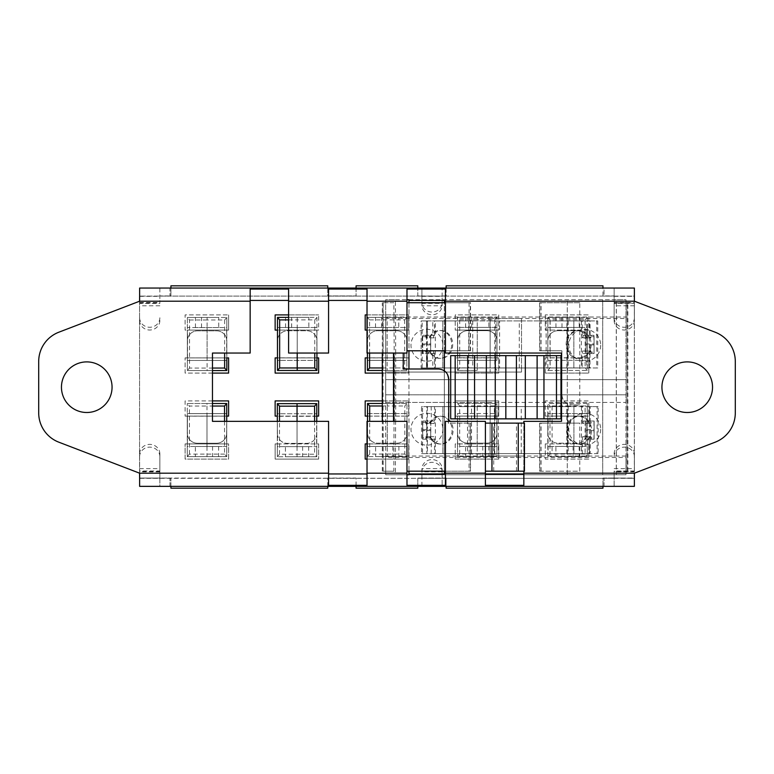 <?xml version="1.0" encoding="UTF-8"?>
<svg xmlns="http://www.w3.org/2000/svg" width="774" height="774" viewBox="0 0 774 774"><rect width="100%" height="100%" fill="white"/><g stroke="black" fill="none" stroke-linecap="round" stroke-linejoin="round"><path stroke-width="0.58" stroke-dasharray="3.87 2.9" d="M490.145 320.92L490.145 367.969L499.588 367.969L499.588 320.92L490.145 320.92L495.583 320.92L495.583 367.969L490.145 367.969L490.145 320.92M427.5 335.326L427.5 320.92L468.744 320.92L468.744 367.969L421.143 367.969L421.143 320.92L426.551 320.92L426.551 367.96L427.5 367.96L427.5 353.544L429.425 351.648L432.782 354.879A13.913 12.007 -90 0 0 440.725 358.362A13.913 12.007 -90 0 0 452.732 344.449A13.913 12.007 -90 0 0 440.725 330.537A13.913 12.007 -90 0 0 432.782 334.01L429.435 337.222L427.5 335.326L426.493 335.326L426.145 337.861L434.108 337.861L434.456 335.326L431.379 335.326M429.435 337.222A13.913 12.007 90 0 1 439.7 330.537A13.913 12.007 90 0 1 451.716 344.449A13.913 12.007 90 0 1 439.7 358.362A13.913 12.007 90 0 1 429.425 351.648M468.744 367.969L472.75 367.969L472.75 320.92L468.744 320.92M421.143 367.969L472.75 367.969M546.134 367.969L550.14 367.969L550.14 320.92L546.134 320.92L546.134 367.969L596.725 367.969L596.725 320.92L589.981 320.92L590.281 339.138A13.913 12.007 -90 0 1 590.281 349.751L589.981 346.916A13.913 12.007 90 0 0 589.981 341.973M550.14 320.92L597.741 320.92L597.741 367.969L596.725 367.969M597.741 367.969L550.14 367.969M519.296 367.969L521.512 367.969L521.512 320.92L519.296 320.92L519.296 367.969L521.512 367.969L521.512 372.062L521.512 318.443L521.512 320.92L519.296 320.92M597.741 320.92L596.725 320.92M586.798 334.784A13.913 12.007 90 0 0 578.159 330.537A13.913 12.007 90 0 0 566.142 344.449A13.913 12.007 90 0 0 578.159 358.362A13.913 12.007 90 0 0 586.798 354.105L589.556 351.444A13.913 12.007 -90 0 1 579.175 358.362A13.913 12.007 -90 0 1 567.168 344.449A13.913 12.007 -90 0 1 579.175 330.537A13.913 12.007 -90 0 1 589.546 337.425L586.798 334.784L586.798 320.92L589.981 320.92M586.798 320.92L546.134 320.92M499.588 320.92L495.583 320.92M432.782 354.879L432.782 367.96L426.861 367.96L426.551 320.92M426.861 320.92L422.159 320.92L422.159 367.969M421.143 320.92L422.159 320.92M427.5 320.92L432.782 320.92L432.782 334.01M472.75 320.92L432.782 320.92M589.981 346.916L589.981 367.96L586.798 367.96L586.798 354.105M590.281 339.138L590.281 337.164L589.546 337.425M589.556 351.444L590.281 351.706L590.281 349.751M495.583 367.969L499.588 367.969M426.551 367.96L426.493 353.544L427.5 353.544M426.145 351.009L434.108 351.009L426.145 351.009L426.493 353.544M422.614 336.68L422.614 343.946L430.654 343.946L430.654 336.68L422.614 336.68L422.614 335.326L422.768 353.544L425.439 353.544L425.787 351.009M422.768 335.326L425.439 335.326L426.145 337.861M426.493 335.326L426.493 320.91L573.844 320.91L434.456 320.91L434.456 335.326M589.981 367.96L426.861 367.96M427.5 367.96L426.493 367.96M590.523 337.861L582.561 337.861L590.523 337.861L590.281 337.164M594.055 352.189L594.055 336.68L586.015 336.68L586.015 335.326L586.015 353.544L586.015 352.189L594.055 352.189L594.055 353.544L593.9 335.326L591.23 335.326L590.881 337.861M593.9 353.544L583.267 353.544L582.909 351.009L590.881 351.009L591.23 353.544M590.881 351.009L582.561 351.009L582.203 353.544L587.35 353.544M590.281 351.706L590.523 351.009M589.324 320.91L573.844 320.91L589.324 320.91L589.324 367.96M467.525 406.602L467.525 453.651L421.511 453.651L421.511 406.602L471.53 406.602L431.157 406.602L431.457 421.82L429.57 423.368L426.522 422.178L426.522 438.045L429.56 436.855L431.447 438.423L431.157 453.632L426.832 453.632L426.832 406.602L422.527 406.602L422.527 453.651L471.53 453.651L471.53 406.602M429.57 423.368A13.913 12.007 90 0 1 440.067 416.219A13.913 12.007 90 0 1 452.084 430.131A13.913 12.007 90 0 1 440.067 444.044A13.913 12.007 90 0 1 429.56 436.855M498.369 406.602L490.145 406.602L490.145 453.651L490.145 406.602L494.363 406.602L494.363 453.651L490.145 453.651L498.369 453.651L498.369 406.602L494.363 406.602M431.447 438.423A13.913 12.007 -90 0 0 441.093 444.044A13.913 12.007 -90 0 0 453.1 430.131A13.913 12.007 -90 0 0 441.093 416.219A13.913 12.007 -90 0 0 431.457 421.82M467.525 453.651L471.53 453.651M421.511 453.651L422.527 453.651M548.089 453.651L552.094 453.651L552.094 406.602L548.089 406.602L548.089 453.651L597.093 453.651L597.093 406.602L590.194 406.602L590.194 426.813L590.494 423.436L588.482 422.343L589.362 421.008L589.362 406.602L590.194 406.602M552.094 406.602L598.109 406.602L598.109 453.651L597.093 453.651M598.109 453.651L552.094 453.651M521.25 453.651L521.25 406.602M598.109 406.602L597.093 406.602M589.362 406.602L548.089 406.602M426.832 406.602L431.157 406.602M421.511 406.602L422.527 406.602M588.482 422.343A13.913 12.007 90 0 0 578.526 416.219A13.913 12.007 90 0 0 566.52 430.131A13.913 12.007 90 0 0 578.526 444.044A13.913 12.007 90 0 0 588.501 437.891L590.117 436.749A13.913 12.007 -90 0 1 579.552 444.044A13.913 12.007 -90 0 1 567.536 430.131A13.913 12.007 -90 0 1 579.552 416.219A13.913 12.007 -90 0 1 590.098 423.475M590.494 424.404A13.913 12.007 -90 0 1 590.494 435.849L590.194 453.632L589.362 453.632L589.362 439.216L588.501 437.891M590.194 433.45A13.913 12.007 90 0 0 590.194 426.813M590.117 436.749L590.494 435.849M494.363 453.651L498.369 453.651M431.157 439.216L434.533 439.216L434.175 436.691L426.213 436.691L426.522 438.045M434.533 439.216L434.533 453.632L431.157 453.632M434.533 406.582L573.911 406.582L434.533 406.582L434.533 421.008L431.157 421.008M590.194 453.632L426.832 453.632M589.362 421.008L582.28 421.008L582.629 423.533L590.494 423.436M590.591 423.533L582.977 423.533L583.335 421.008L591.297 421.008L590.949 423.533M591.297 421.008L594.122 421.008L594.122 422.362L586.082 422.362L586.082 429.628L594.122 429.628L594.122 422.362M586.082 422.362L586.082 439.216L586.082 437.861L594.122 437.861L594.122 439.216L583.335 439.216L582.977 436.691L590.949 436.691L591.297 439.216M590.949 436.691L582.629 436.691L582.28 439.216L589.362 439.216M589.391 406.582L573.911 406.582L589.391 406.582L589.391 453.632M589.362 453.632L582.28 453.632L582.28 439.216M434.533 453.632L582.28 453.632M426.493 320.91L434.456 320.91M566.897 367.96A18.179 2.525 180 0 1 566.897 367.911L566.897 320.91M434.108 337.861L425.787 337.861M425.439 335.326L433.401 335.326L433.759 337.861M425.439 353.544L433.401 353.544L433.759 351.009M431.36 353.544L434.456 353.544L434.108 351.009M434.456 353.544L434.456 367.96L432.782 367.96M591.23 335.326L583.267 335.326L582.909 337.861M587.331 335.326L582.203 335.326L582.561 337.861M582.203 335.326L582.203 320.91M430.654 343.946L430.654 344.923L422.614 344.923L422.614 352.189L430.654 352.189L430.654 353.544L422.614 353.544L422.614 335.326L430.654 335.326L430.654 336.68M430.654 352.189L430.654 344.923M433.401 353.544L430.654 353.544L430.654 335.326L433.401 335.326M422.768 353.544L422.614 352.189M586.015 336.68L586.015 343.946L594.055 343.946M594.055 344.923L586.015 344.923L586.015 343.946M586.015 344.923L586.015 352.189M583.267 335.326L594.055 335.326L594.055 353.544L583.267 353.544M593.9 335.326L594.055 336.68M434.456 367.96L582.203 367.96L582.203 353.544M422.614 344.923L422.614 343.946M586.798 367.96L582.203 367.96M568.242 320.91L568.242 367.911A18.179 2.525 0 0 1 568.242 367.96M567.565 317.321L547.837 317.321L562.001 317.321L547.837 317.321L547.837 370.436L587.302 370.436L587.302 317.321L567.565 317.321L567.565 320.91M567.565 370.436L567.565 367.96M547.837 370.417L550.014 367.911L550.014 319.846L585.125 319.846L585.125 367.911L587.302 370.417M566.858 453.632L566.858 406.582M426.522 422.178L426.213 423.533L434.175 423.533L434.533 421.008M434.175 423.533L426.213 423.533M425.864 423.533L425.507 421.008L433.479 421.008L433.827 423.533M426.213 436.691L425.507 439.216L433.479 439.216L434.175 436.691M425.864 436.691L433.827 436.691M582.28 421.008L582.28 406.582M422.681 422.362L422.681 429.628L430.721 429.628L430.721 422.362L422.681 422.362L422.681 421.008L430.721 421.008L430.721 422.362M430.721 429.628L430.721 430.596L422.681 430.596L422.681 437.861L430.721 437.861L430.721 430.596M430.721 437.861L430.721 421.008L433.479 421.008M433.479 439.216L422.681 439.216L422.681 437.861M594.122 437.861L594.122 430.596L586.082 430.596L586.082 429.628M594.122 430.596L594.122 429.628M586.082 430.596L586.082 437.861M583.335 421.008L594.122 421.008L594.122 439.216L583.335 439.216M425.507 439.216L422.681 439.216L422.681 421.008L425.507 421.008M422.681 430.596L422.681 429.628M568.213 406.582L568.213 453.632M567.536 456.563L587.263 456.563L573.099 456.563L587.263 456.563L587.263 446.443L587.263 456.563L547.808 456.563L547.808 433.053A10.12 10.12 0 0 0 557.919 443.173L577.143 443.173A10.12 10.12 0 0 0 587.263 433.053L587.263 416.093L588.791 416.093L588.791 400.913L545.283 400.913L545.283 416.093L547.808 416.093L547.808 403.447L547.808 456.563L567.536 456.563L567.536 453.632M567.536 406.582L567.536 405.973L585.086 405.973L585.086 454.028L587.263 456.534L587.263 403.467L587.263 416.093L587.263 413.558L547.808 413.558L587.263 413.558L587.263 446.443L573.099 446.443L587.263 446.443L587.263 456.534M587.302 357.907L587.302 340.821A10.12 10.12 0 0 0 577.181 330.701L557.957 330.701A10.12 10.12 0 0 0 547.837 340.821L547.837 360.316L587.302 360.316L587.302 357.907L545.283 357.907L545.283 373.087L588.791 373.087L588.791 357.907L587.302 357.907M567.565 327.441L587.302 327.441L587.302 360.316L547.837 360.316L547.837 327.441L562.001 327.441L547.837 327.441L547.837 317.321L587.302 317.321L587.302 327.441L547.837 327.441L567.565 327.441L567.565 360.316M587.302 357.791L587.302 370.436L547.837 370.436L547.837 357.791L587.302 357.791L587.302 340.821A10.12 10.12 0 0 0 577.181 330.701L557.957 330.701A10.12 10.12 0 0 0 547.837 340.821L547.837 357.791M579.204 327.441L555.935 327.441L579.204 327.441L579.204 317.321L555.935 317.321L579.204 317.321M550.014 319.846L547.837 317.34M585.125 319.846L587.302 317.34M170.928 288.044L170.928 295.939L169.98 295.939L169.98 288.044L159.86 288.044L159.86 295.939L169.98 296.094L421.907 296.094L421.907 288.044L421.917 303.04L442.128 303.04L442.128 305.788A10.12 9.511 0 0 1 432.027 314.805A10.12 9.511 0 0 1 421.917 305.788L421.917 303.04A10.12 9.511 180 0 0 432.027 312.048A10.12 9.511 180 0 0 442.128 303.04L442.138 295.939L446.134 295.939L446.134 285.819L602.956 285.819L602.956 295.939L614.14 295.939L614.14 303.408L634.322 303.408L634.322 296.094L604.02 296.094L614.14 295.939L614.14 288.044L634.38 288.044L634.38 301.202L715.176 332.21A31.366 31.366 0 0 1 735.3 361.497L735.3 412.9A31.366 31.366 0 0 1 715.176 442.186L634.38 473.195L634.38 486.353L614.14 486.353L614.14 478.051L602.956 478.061L602.956 488.181L446.134 488.181L446.134 478.061L442.138 478.061L442.138 470.989L421.907 470.989L421.907 478.061L417.796 478.061L417.796 488.181L356.079 488.181L356.079 478.061L327.75 478.061L327.75 488.181L170.928 488.181L170.928 478.061L159.86 478.061L159.86 470.989L139.62 470.989L139.562 478.061L139.562 295.939L139.62 303.408L159.86 303.408L159.86 295.939L170.928 295.939L170.928 285.819L327.75 285.819L327.75 295.939L356.079 295.939L356.079 285.819L417.796 285.819L417.796 295.939L421.907 295.939L421.907 303.408L442.138 303.408L442.138 288.044L442.138 296.094L417.796 295.939L417.796 288.044M634.322 470.989L614.14 470.989L614.14 478.061L634.322 478.061L634.322 303.408M455.238 330.092L498.746 330.092L498.746 314.912L455.238 314.912L455.238 330.092L455.238 314.912L498.746 314.912L498.746 330.092L496.831 330.092L496.985 357.907L496.985 327.402L457.531 327.402L457.531 357.907L457.531 340.792A10.12 10.12 0 0 1 467.641 330.672L486.865 330.672A10.12 10.12 0 0 1 496.985 340.792L496.985 357.907L498.746 357.907L455.238 357.907L455.238 373.087L498.746 373.087L498.746 357.907L498.746 373.087L455.238 373.087L455.238 357.907L457.686 357.907L457.686 330.092L455.238 330.092M455.238 459.088L498.746 459.088L498.746 443.908L455.238 443.908L455.238 459.088L455.238 443.908L457.647 443.908L457.492 416.093L457.492 446.404L496.947 446.404L496.947 416.093L496.947 433.024A10.12 10.12 0 0 1 486.836 443.144L467.612 443.144A10.12 10.12 0 0 1 457.492 433.024L457.492 416.093L455.238 416.093L498.746 416.093L498.746 400.913L455.238 400.913L455.238 416.093L455.238 400.913L498.746 400.913L498.746 416.093L496.792 416.093L496.792 443.908L498.746 443.908L498.746 459.088L455.238 459.088M367.021 443.908L367.524 443.908L367.524 421.346L367.524 456.583L367.524 446.463L406.989 446.463L406.989 416.093L406.834 443.908L408.691 443.908L365.193 443.908L365.193 459.088L408.691 459.088L408.691 443.908L408.691 459.088L367.021 459.088M277.324 416.093L275.138 416.093L275.138 400.913L318.646 400.913L318.646 416.093L316.624 416.093L316.624 443.908L318.646 443.908L318.646 459.088L318.646 443.908L275.138 443.908L275.138 459.088L318.646 459.088L275.138 459.088L275.138 443.908L277.479 443.908L277.324 416.093L316.779 416.093L316.779 433.247A10.12 10.12 0 0 1 306.659 443.367L287.435 443.367A10.12 10.12 0 0 1 277.324 433.247L277.324 413.751L316.779 413.751L277.324 413.751L277.324 433.247A10.12 10.12 0 0 0 287.435 443.367L306.659 443.367A10.12 10.12 0 0 0 316.779 433.247L316.779 416.286L277.324 416.286M367.021 314.912L408.691 314.912L365.193 314.912L365.193 330.092L408.691 330.092L408.691 314.912L408.691 330.092L406.718 330.092L406.872 357.907L406.872 327.479L367.408 327.479L367.408 353.05L367.408 317.388L406.872 317.369L406.872 327.479L367.408 327.479L381.572 327.479L367.408 327.479L367.408 317.369L381.572 317.369L367.408 317.369L367.408 327.479L367.408 317.369L387.135 317.369L387.135 367.95L382.298 367.95M288.605 314.912L318.646 314.912L275.138 314.912L275.138 330.092L318.646 330.092L318.646 314.912L318.646 330.092L316.779 330.092L316.934 357.907L277.479 357.907L277.479 340.879A10.12 10.12 0 0 1 287.589 330.759L306.814 330.759A10.12 10.12 0 0 1 316.934 340.879L316.934 360.374L316.934 357.907L318.646 357.907L318.646 373.087L275.138 373.087L275.138 357.907L277.634 357.907L277.479 327.489L291.643 327.489L277.479 327.489L277.479 317.369L316.934 317.369L316.934 353.05L316.934 317.369L288.605 317.369M212.473 400.913L185.092 400.913L185.092 416.093L185.092 400.913L228.601 400.913L228.601 416.093L226.724 416.093L226.724 433.13A10.12 10.12 0 0 1 216.604 443.241L197.38 443.241A10.12 10.12 0 0 1 187.26 433.13L187.26 416.093L226.724 416.093L226.569 443.908L228.601 443.908L228.601 459.088L185.092 459.088L185.092 443.908L185.092 459.088L228.601 459.088L228.601 443.908L185.092 443.908L187.414 443.908L187.414 416.093L187.26 446.511L226.724 446.511L226.724 421.346L226.724 456.602L187.26 456.631L187.26 446.511L226.724 446.511L212.56 446.511L226.724 446.511L226.724 456.631L212.56 456.631L226.724 456.631L226.724 446.511L226.724 456.631L206.987 456.631L206.987 406.04L212.473 406.04M187.356 317.475L187.356 370.543L189.533 368.047L189.533 319.981L187.356 317.456L226.811 317.456L187.356 317.456L201.521 317.456L187.356 317.456L187.356 327.576L187.356 317.456L187.356 327.576L226.811 327.576L226.811 353.05L226.811 317.456L226.811 327.576L187.356 327.576L187.356 330.092L185.092 330.092L185.092 314.912L228.601 314.912L185.092 314.912L185.092 330.092L228.601 330.092L228.601 314.912L228.601 330.092L187.356 330.092L187.356 357.907L187.356 340.957A10.12 10.12 0 0 1 197.476 330.837L216.691 330.837A10.12 10.12 0 0 1 226.811 340.957L226.811 357.907L185.092 357.907L185.092 373.087L228.601 373.087L228.601 357.907L226.811 357.907L226.811 360.452L187.356 360.452L226.811 360.452L226.811 340.957A10.12 10.12 0 0 0 216.691 330.837L197.476 330.837A10.12 10.12 0 0 0 187.356 340.957L187.356 357.927L226.811 357.907L187.356 357.907L187.356 360.452L187.356 357.927L226.811 357.927M545.283 443.908L545.283 459.088L588.791 459.088L588.791 443.908L545.283 443.908L588.791 443.908L588.791 459.088L545.283 459.088L545.283 443.908M545.283 314.912L545.283 330.092L588.791 330.092L588.791 314.912L545.283 314.912L588.791 314.912L588.791 330.092L545.283 330.092L545.283 314.912M367.524 416.112L367.524 433.072L367.524 416.093L406.989 416.093L406.989 433.072A10.12 10.12 0 0 1 396.868 443.192L377.644 443.192A10.12 10.12 0 0 1 367.524 433.072A10.12 10.12 0 0 0 377.644 443.192L396.868 443.192A10.12 10.12 0 0 0 406.989 433.072L406.989 416.112L367.524 416.112L367.524 413.577L367.524 416.093L367.524 413.577L406.989 413.577L367.524 413.577M382.298 400.913L408.691 400.913L408.691 416.093L406.989 416.093L408.691 416.093L408.691 400.913L365.193 400.913L365.193 416.093L406.834 416.093M406.872 357.84L406.872 340.87L406.872 357.907L408.691 357.907L367.408 357.907L367.408 340.87A10.12 10.12 0 0 1 377.528 330.75L396.752 330.75A10.12 10.12 0 0 1 406.872 340.87A10.12 10.12 0 0 0 396.752 330.75L377.528 330.75A10.12 10.12 0 0 0 367.408 340.87L367.408 357.84L406.872 357.84L406.872 370.485L406.872 317.369L387.135 317.369M406.718 330.092L367.563 330.092L367.563 357.907L365.193 357.907L365.193 373.087L408.691 373.087L408.691 357.907L408.691 373.087L382.298 373.087M185.092 416.093L187.26 416.093L185.092 416.093M547.808 416.093L547.808 433.053A10.12 10.12 0 0 0 557.919 443.173L577.143 443.173A10.12 10.12 0 0 0 587.263 433.053L587.263 416.093L547.808 416.093L587.263 416.093M585.086 454.028L549.985 454.028L549.985 405.973L547.808 403.467L587.263 403.447L585.086 405.973M567.536 446.443L547.808 446.443L587.263 446.443L567.536 446.443L567.536 413.558M555.896 446.443L579.165 446.443L555.896 446.443L555.896 456.563L579.165 456.563L555.896 456.563M587.263 403.447L567.536 403.447L567.536 405.973L549.985 405.973M549.985 454.028L547.808 456.534M567.536 403.447L547.808 403.447M616.346 302.721L616.346 471.182L627.898 471.182L627.037 471.182L627.037 302.721L616.346 302.721L627.037 302.721M627.898 471.182L627.898 302.721M485.395 471.182L485.395 423.126L485.395 471.182L523.843 471.182L523.843 423.126L524.443 423.126M485.395 423.126L523.843 423.126M448.301 421.346L445.427 421.346L445.427 471.182L470.534 471.182L470.534 423.126L448.301 423.126L448.301 421.346L485.395 421.346L485.395 485.337M448.736 379.115L448.291 423.126L470.534 423.126M448.291 379.115C447.672 372.981 444.266 369.604 438.065 368.995L408.953 368.995L408.953 471.182L470.534 471.182M579.765 302.721L539.671 302.721L579.765 302.721L579.765 404.918L572.131 404.918L579.765 404.918M561.905 394.798C562.524 400.932 565.939 404.299 572.131 404.918L572.131 404.918A10.226 10.12 180 0 1 561.905 394.798L561.905 350.786L539.671 350.786L561.905 350.786L561.905 394.798M539.671 423.126L539.671 471.182L579.765 471.182L579.765 423.126L539.671 423.126L579.765 423.126M561.527 395.94L561.527 353.05L561.527 395.94M402.819 368.995L403.254 353.05L367.021 353.05L367.021 289.06M408.953 471.182L406.979 471.182L406.979 421.346L383.169 421.346L383.169 471.182L393.86 471.182L394.218 353.05L393.86 302.721L382.298 302.721L393.86 302.721M383.169 471.182L393.86 471.182M524.443 471.182L523.843 471.182M616.346 471.182L627.037 471.182M539.671 471.182L579.765 471.182M406.979 350.786L406.979 302.721L470.534 302.721L445.427 302.721L445.427 350.786L470.534 350.786L406.979 350.786L406.979 353.05L402.819 353.05M394.218 421.346L395.708 421.346L395.708 353.05L394.218 353.05M539.671 302.721L539.671 350.786M408.953 302.721L408.953 350.786M470.534 350.786L470.534 302.721M627.124 471.182L627.124 302.721M383.169 302.721L383.169 353.05M382.298 471.182L382.298 421.346M382.298 353.05L382.298 302.721M383.072 471.182L383.072 302.721M523.843 485.337L523.843 421.346L561.527 421.346L561.527 353.05L445.427 353.05L445.427 350.786M445.427 485.337L445.427 471.182M406.979 471.182L406.979 485.337M406.979 474.762L408.953 474.762L408.953 299.722L408.953 300.438L408.953 299.722L406.979 299.722L406.979 302.721M393.86 421.346L395.708 421.346M395.708 353.05L395.398 299.722L385.684 299.722L385.684 474.762L395.369 474.762L395.601 421.346M367.021 485.337L367.021 421.346L383.169 421.346M395.601 353.05L393.86 353.05M445.427 302.721L445.427 289.06M602.704 473.253L602.704 299.722L616.259 299.722L616.288 474.762L602.704 474.762L602.704 473.253L523.843 473.253M406.979 289.06L406.979 299.722M421.907 288.044L169.98 288.044L169.98 296.094L139.62 296.094L634.38 296.094L634.38 478.051L634.38 471.879L634.38 478.051L614.14 478.051L634.38 478.313L139.62 478.313L139.62 473.195L58.824 442.186A31.366 31.366 0 0 1 38.7 412.9L38.7 361.497A31.366 31.366 0 0 1 58.824 332.21L139.62 301.202L139.62 295.939M250.157 289.06L250.157 353.05L212.473 353.05L212.473 421.346L328.573 421.346L328.573 485.337M328.573 289.06L328.573 353.05L288.605 353.05L288.605 289.06M395.398 299.722L602.704 299.722L602.704 474.762L395.369 474.762M446.134 288.044L446.134 295.939L442.138 296.094L604.02 296.094L604.02 288.044L442.138 288.044M442.138 303.408L442.128 305.788L421.917 305.788L421.907 303.408M614.14 303.408L614.14 320.504L614.14 302.518L634.38 302.518L634.38 296.345L634.38 320.504L634.322 302.518M159.86 288.044L159.86 303.408M421.907 470.989L421.917 468.609L442.128 468.609L442.138 486.353L421.907 486.353L421.917 468.609A10.12 9.511 180 0 1 432.027 459.592A10.12 9.511 180 0 1 442.128 468.609L442.138 470.989M159.86 470.989L159.86 453.893L159.86 478.051L139.62 478.051L159.86 478.313L159.86 486.353L421.907 486.353L421.907 478.313L442.138 478.313L159.86 478.061L159.86 486.353L139.62 486.353L139.62 453.893L139.62 470.989M614.14 478.051L614.14 470.989M614.14 486.353L614.14 478.313L442.138 478.313L442.138 486.353L614.14 486.353M712.535 387.203A25.29 25.29 0 0 0 674.589 365.289A25.29 25.29 0 0 0 674.589 409.107A25.29 25.29 0 0 0 712.535 387.203M112.056 387.203A25.29 25.29 0 0 0 74.111 365.289A25.29 25.29 0 0 0 74.111 409.107A25.29 25.29 0 0 0 112.056 387.203M139.62 303.408L139.62 288.044M634.38 471.356L634.38 453.893L634.38 471.356L614.14 471.356M614.14 302.518L614.14 288.044L604.02 288.044L604.02 295.939L602.956 295.939L602.956 288.044M421.907 478.061L442.138 478.061M634.38 320.504A10.12 9.511 0 0 1 624.26 330.014A10.12 9.511 0 0 1 614.14 320.504M159.86 320.504A10.12 9.511 0 0 1 149.74 330.014A10.12 9.511 0 0 1 139.62 320.504M139.62 317.756A10.12 9.511 180 0 0 149.74 327.267A10.12 9.511 180 0 0 159.86 317.756M442.128 471.356A10.12 9.511 -0 0 0 432.027 462.349A10.12 9.511 -0 0 0 421.917 471.356L442.128 471.356M139.62 453.893A10.12 9.511 180 0 1 149.74 444.382A10.12 9.511 180 0 1 159.86 453.893M614.14 453.893A10.12 9.511 180 0 1 624.26 444.382A10.12 9.511 180 0 1 634.38 453.893M170.928 486.353L170.928 478.061L139.62 478.061L159.86 478.061M634.38 456.641A10.12 9.511 -0 0 0 624.26 447.14A10.12 9.511 -0 0 0 614.14 456.641M614.14 317.756A10.12 9.511 180 0 0 624.26 327.267A10.12 9.511 180 0 0 634.38 317.756M159.86 456.641A10.12 9.511 -0 0 0 149.74 447.14A10.12 9.511 -0 0 0 139.62 456.641M604.02 486.353L604.02 478.313L604.02 486.353M169.98 486.353L169.98 478.313L169.98 486.353M356.079 288.044L356.079 295.939L327.75 295.939L327.75 288.044M139.562 301.221L139.562 473.175M327.75 486.353L327.75 478.061L356.079 478.061L356.079 486.353M417.796 486.353L417.796 478.061L446.134 478.061L446.134 486.353M602.956 486.353L602.956 478.061L634.322 478.061M545.283 416.093L545.283 400.913L588.791 400.913L588.791 416.093L545.283 416.093M545.283 373.087L545.283 357.907L588.791 357.907L588.791 373.087L545.283 373.087M316.779 456.728L277.324 456.757L316.779 456.757L302.615 456.757L316.779 456.757L316.779 446.637L316.779 456.757L316.779 446.637L277.324 446.637L277.324 421.346L277.324 456.757L277.324 446.637L316.779 446.637L316.779 421.346L316.779 456.728L314.602 454.222L297.052 454.222L297.052 421.346M367.563 330.092L367.021 330.092M212.473 373.087L185.092 373.087L185.092 357.907L187.356 357.907L187.356 370.572L207.084 370.572L207.084 368.047L189.533 368.047M226.569 416.093L187.414 416.093M187.414 443.908L226.569 443.908M277.634 357.907L316.779 357.907M316.779 330.092L277.634 330.092M457.686 357.907L496.831 357.907M496.831 330.092L457.686 330.092M406.989 456.583L406.989 403.486L404.812 405.992L404.812 454.048L406.989 456.554L367.524 456.583L406.989 456.583L392.824 456.583L406.989 456.583L406.989 446.463L406.989 456.583L406.989 446.463L367.524 446.463L367.679 416.093M367.679 443.908L406.834 443.908M496.792 416.093L457.647 416.093M457.647 443.908L496.792 443.908M316.624 416.093L277.479 416.093M277.479 443.908L316.624 443.908M367.563 357.907L406.718 357.907M187.511 357.907L187.511 330.092M226.656 330.092L226.656 357.907M187.26 416.16L187.26 433.13A10.12 10.12 0 0 0 197.38 443.241L216.604 443.241A10.12 10.12 0 0 0 226.724 433.13L226.724 416.16L187.26 416.16L187.26 403.515L187.26 456.631L206.987 456.631M187.26 413.635L187.26 416.093L187.26 413.635L226.724 413.635L187.26 413.635M206.987 446.511L206.987 413.635M195.358 446.511L218.626 446.511L195.358 446.511L195.358 456.631L218.626 456.631L195.358 456.631M224.547 421.346L224.547 454.106L226.724 456.602M206.987 403.515L187.26 403.515L212.473 403.515L206.987 403.515L206.987 406.04L189.437 406.04L187.26 403.535M224.547 454.106L189.437 454.106L187.26 456.602M316.934 357.84L316.934 340.879A10.12 10.12 0 0 0 306.814 330.759L287.589 330.759A10.12 10.12 0 0 0 277.479 340.879L277.479 357.84L316.934 357.84L316.934 370.494L297.206 370.494M277.479 357.907L277.479 360.374L316.934 360.374L277.479 360.374L277.479 357.84M297.206 327.489L277.479 327.489L277.479 317.369L291.643 317.369L277.479 317.369L277.479 327.489L316.934 327.489L297.206 327.489L297.206 360.374M308.836 327.489L285.567 327.489L308.836 327.489L308.836 317.369L285.567 317.369L308.836 317.369M297.206 317.369L297.206 319.904L314.757 319.904L316.934 317.398M288.605 319.904L297.206 319.904L297.206 353.05M496.985 357.752L496.985 340.792A10.12 10.12 0 0 0 486.865 330.672L467.641 330.672A10.12 10.12 0 0 0 457.531 340.792L457.531 357.752L496.985 357.752L496.985 317.311L496.985 327.402L457.531 327.402L471.695 327.402L457.531 327.402L457.531 317.282L496.985 317.282L457.531 317.282L471.695 317.282L457.531 317.282L457.531 370.378L459.708 367.873L459.708 319.817L457.531 317.311M496.985 360.287L496.985 357.907L496.985 360.287L457.531 360.287L496.985 360.287M457.531 357.907L457.531 360.287L457.531 357.907M477.258 327.402L477.258 360.287M488.897 327.402L465.619 327.402L488.897 327.402L488.897 317.282L465.619 317.282L488.897 317.282M457.531 370.378L477.258 370.407L477.258 367.873L459.708 367.873M477.258 317.282L477.258 319.817L494.809 319.817L496.985 317.311M494.809 319.817L494.809 367.873L496.985 370.378M477.258 370.407L457.531 370.407L457.531 357.752M459.708 319.817L477.258 319.817L477.258 367.873L494.809 367.873M406.989 416.093L406.989 413.577L406.989 416.093M387.261 446.463L387.261 413.577M375.622 446.463L398.891 446.463L375.622 446.463L375.622 456.583L398.891 456.583L375.622 456.583M406.989 403.486L387.261 403.467L387.261 405.992L404.812 405.992M387.261 456.583L387.261 454.048L369.701 454.048L367.524 456.554M387.261 403.467L382.298 403.467M367.524 403.467L406.989 403.467L406.989 416.112M404.812 454.048L387.261 454.048L387.261 405.992L382.298 405.992M496.947 403.438L496.947 416.054L457.492 416.054L457.492 433.024A10.12 10.12 0 0 0 467.612 443.144L486.836 443.144A10.12 10.12 0 0 0 496.947 433.024L496.947 413.529L457.492 413.529L457.492 416.054L457.492 413.529L496.947 413.529L496.947 416.054L457.492 416.054L457.492 456.505L457.492 446.404L496.947 446.404L482.783 446.404L496.947 446.404L496.947 456.525L457.492 456.525L496.947 456.525L482.783 456.525L496.947 456.525L496.947 403.438L494.77 405.934L494.77 453.999L496.947 456.505M477.219 446.404L477.219 413.529M465.59 446.404L488.858 446.404L465.59 446.404L465.59 456.525L488.858 456.525L465.59 456.525M477.219 403.409L457.492 403.409L496.947 403.409L477.219 403.409L477.219 405.934L494.77 405.934M477.219 456.525L477.219 453.999L459.669 453.999L457.492 456.505M459.669 453.999L459.669 405.934L457.492 403.438M494.77 453.999L477.219 453.999L477.219 405.934L459.669 405.934M297.052 446.637L297.052 413.751M285.413 446.637L308.681 446.637L285.413 446.637L285.413 456.757L308.681 456.757L285.413 456.757M297.052 456.757L297.052 454.222L279.501 454.222L277.324 456.728M297.052 403.631L316.779 403.631M406.872 360.365L406.872 357.907L406.872 360.365L367.408 360.365L406.872 360.365M367.408 357.907L367.408 360.365L367.408 357.907M387.135 327.479L387.135 360.365M398.774 327.479L375.506 327.479L398.774 327.479L398.774 317.369L375.506 317.369L398.774 317.369M369.585 353.05L369.585 319.894L367.408 317.388M387.135 370.485L406.872 370.485L382.298 370.485L387.135 370.485L387.135 367.95L404.696 367.95L406.872 370.456M369.585 319.894L404.696 319.894L406.872 317.388M367.408 370.485L367.408 357.84M207.084 327.576L207.084 360.452M218.723 327.576L195.445 327.576L218.723 327.576L218.723 317.456L195.445 317.456L218.723 317.456M187.356 370.543L226.811 370.572M207.084 317.456L207.084 319.981L224.634 319.981L226.811 317.475M207.084 370.572L212.473 370.572M189.533 319.981L207.084 319.981L207.084 368.047L212.473 368.047M616.288 474.762L625.982 474.762L625.982 299.722L616.259 299.722M625.982 457.473L625.982 474.762L385.684 474.762L385.684 457.473L625.982 457.473L625.982 402.422L490.145 402.422L490.145 456.041L490.145 402.422L385.684 402.422L385.684 457.473M560.976 355.624L560.976 418.86L450.691 418.86L450.691 355.624L560.976 355.624M442.844 429.231A15.935 15.935 0 0 1 418.947 443.028A15.935 15.935 0 0 1 418.947 415.435A15.935 15.935 0 0 1 442.844 429.231A15.935 15.935 0 0 0 418.947 415.435A15.935 15.935 0 0 0 418.947 443.028A15.935 15.935 0 0 0 442.844 429.231M600.682 429.231A15.935 15.935 0 0 1 576.785 443.028A15.935 15.935 0 0 1 576.785 415.435A15.935 15.935 0 0 1 600.682 429.231A15.935 15.935 0 0 0 576.785 415.435A15.935 15.935 0 0 0 576.785 443.028A15.935 15.935 0 0 0 600.682 429.231M442.844 345.252A15.935 15.935 0 0 1 418.947 359.059A15.935 15.935 0 0 1 418.947 331.456A15.935 15.935 0 0 1 442.844 345.252A15.935 15.935 0 0 0 418.947 331.456A15.935 15.935 0 0 0 418.947 359.059A15.935 15.935 0 0 0 442.844 345.252M600.682 345.252A15.935 15.935 0 0 1 576.785 359.059A15.935 15.935 0 0 1 576.785 331.456A15.935 15.935 0 0 1 600.682 345.252A15.935 15.935 0 0 0 576.785 331.456A15.935 15.935 0 0 0 576.785 359.059A15.935 15.935 0 0 0 600.682 345.252M490.145 318.443L521.512 318.443L490.145 318.443L490.145 372.062L490.145 318.443L385.684 318.443L385.684 379.657L625.982 379.657L385.684 379.657L385.684 402.422L625.982 402.422L625.982 394.827L385.684 394.827L625.982 394.827L625.982 318.443L521.512 318.443M521.512 372.062L385.684 372.062L521.512 372.062M625.982 456.041L385.684 456.041M521.512 456.041L490.145 456.041M625.982 318.443L625.982 317.011L385.684 317.011L385.684 318.443M625.982 317.011L625.982 299.722L385.684 299.722L385.684 317.011M567.294 474.762L567.294 299.722L567.294 474.762M444.363 300.438L444.363 473.959M444.363 471.182L444.363 370.823M444.363 350.786L444.363 302.721M427.345 320.91L427.345 367.96M427.412 406.582L427.412 453.632M593.977 439.216L593.977 421.008M442.825 320.91L442.825 367.96L442.825 320.91M585.937 335.326L585.937 353.544M581.361 320.91L581.361 367.96M430.731 353.544L430.731 335.326M435.307 367.96L435.307 320.91M573.844 320.91L573.844 367.96L573.844 320.91M585.125 367.911L568.242 367.911M442.892 406.582L442.892 453.632L442.892 406.582M586.005 421.008L586.005 439.216M581.429 406.582L581.429 453.632M430.799 439.216L430.799 421.008M435.375 453.632L435.375 406.582M422.836 421.008L422.836 439.216M573.911 406.582L573.911 453.632L573.911 406.582M566.897 367.911L550.014 367.911M516.481 471.182L516.481 423.126M470.263 471.182L470.263 423.126M493.725 471.182L493.725 423.126M541.113 350.786L541.113 302.721M541.113 471.182L541.113 423.126M469.083 423.126L469.083 471.182M394.411 421.346L394.411 353.05M539.942 350.786L539.942 302.721M469.083 302.721L469.083 350.786M470.263 350.786L470.263 302.721M539.942 471.182L539.942 423.126M445.427 473.253L485.395 473.253M367.021 473.253L395.601 473.253M602.704 301.144L445.427 301.144M634.38 301.144L616.056 301.144M250.157 301.144L139.62 301.144M328.573 301.144L288.605 301.144M395.601 301.144L367.021 301.144M614.14 296.345L634.322 296.345M634.38 305.788L614.14 305.788M139.62 468.609L159.86 468.609M616.056 473.253L634.38 473.253M139.62 473.253L328.573 473.253M421.907 296.345L442.138 296.345M421.907 302.518L442.138 302.518M139.62 296.345L159.86 296.345M139.62 302.518L159.86 302.518M442.138 471.869L421.907 471.879M634.322 471.879L614.14 471.879M159.86 471.879L139.62 471.879M614.14 303.04L634.38 303.04M139.62 303.04L159.86 303.04M159.86 305.788L139.62 305.788M159.86 471.356L139.62 471.356M614.14 468.609L634.38 468.609M189.437 454.106L189.437 406.04M314.757 319.904L314.757 353.05M369.701 454.048L369.701 421.346M314.602 421.346L314.602 454.222M279.501 454.222L279.501 421.346M404.696 319.894L404.696 367.95M224.634 319.981L224.634 353.05M579.175 330.537L578.159 330.537M579.175 358.362L578.159 358.362M439.7 358.362L440.725 358.362M439.7 330.537L440.725 330.537M579.552 416.219L578.526 416.219M579.552 444.044L578.526 444.044M440.067 444.044L441.093 444.044M440.067 416.219L441.093 416.219M562.001 327.441L562.001 317.321M555.935 327.441L555.935 317.321M573.099 446.443L573.099 456.563M579.165 446.443L579.165 456.563M212.56 446.511L212.56 456.631M218.626 446.511L218.626 456.631M291.643 327.489L291.643 317.369M285.567 327.489L285.567 317.369M471.695 327.402L471.695 317.282M465.619 327.402L465.619 317.282M392.824 446.463L392.824 456.583M398.891 446.463L398.891 456.583M482.783 446.404L482.783 456.525M488.858 446.404L488.858 456.525M302.615 446.637L302.615 456.757M308.681 446.637L308.681 456.757M381.572 327.479L381.572 317.369M375.506 327.479L375.506 317.369M201.521 327.576L201.521 317.456M195.445 327.576L195.445 317.456"/><path stroke-width="1.16" d="M518.241 471.182L518.241 423.126L524.443 423.126L524.443 471.182L485.395 471.182M448.736 421.346L448.736 379.115C448.117 372.981 444.711 369.604 438.51 368.995L403.254 368.995L408.953 368.995L408.953 350.786M518.241 423.126L485.395 423.126M561.527 395.94L561.46 353.05M445.427 471.182L406.979 471.182M403.254 368.995L403.254 353.05M393.511 421.346L393.511 353.05M406.979 350.786L445.427 350.786M445.427 302.721L406.979 302.721M382.298 421.346L382.298 353.05M523.843 471.182L523.843 485.337L485.395 485.337L485.395 421.346L445.427 421.346L445.427 485.337L406.979 485.337L406.979 421.346L367.021 421.346L367.021 485.337L328.573 485.337L328.573 421.346L212.473 421.346L212.473 353.05L250.157 353.05L250.157 289.06L288.605 289.06L288.605 353.05L328.573 353.05L328.573 289.06L367.021 289.06L367.021 353.05L406.979 353.05L406.979 289.06L445.427 289.06L445.427 353.05L561.527 353.05L561.527 421.346L523.843 421.346L523.843 423.126M406.979 474.762L408.953 474.762L408.953 471.182M408.953 302.721L408.953 299.722L406.979 299.722M445.427 300.438L408.953 300.438M288.605 300.438L250.157 300.438M367.021 300.438L328.573 300.438M139.62 473.195L139.62 486.353L634.38 486.353L634.38 473.195L715.176 442.186A31.366 31.366 0 0 0 735.3 412.9L735.3 361.497A31.366 31.366 0 0 0 715.176 332.21L634.38 301.202L634.38 288.044L139.62 288.044L139.62 301.202L58.824 332.21A31.366 31.366 0 0 0 38.7 361.497L38.7 412.9A31.366 31.366 0 0 0 58.824 442.186L139.62 473.195L328.573 473.195M712.535 387.203A25.29 25.29 0 0 1 674.589 409.107A25.29 25.29 0 0 1 674.589 365.289A25.29 25.29 0 0 1 712.535 387.203M112.056 387.203A25.29 25.29 0 0 1 74.111 409.107A25.29 25.29 0 0 1 74.111 365.289A25.29 25.29 0 0 1 112.056 387.203M485.395 473.959L523.843 473.959M408.953 473.959L445.427 473.959M328.573 473.959L367.021 473.959M421.907 288.044L442.138 288.044M139.62 288.044L159.86 288.044M417.796 288.044L417.796 285.819L356.079 285.819L356.079 288.044M327.75 288.044L327.75 285.819L170.928 285.819L170.928 288.044M139.62 295.939L139.562 301.221M139.562 473.175L139.62 478.061M170.928 486.353L170.928 488.181L327.75 488.181L327.75 486.353M356.079 486.353L356.079 488.181L417.796 488.181L417.796 486.353M446.134 486.353L446.134 488.181L602.956 488.181L602.956 486.353M602.956 288.044L602.956 285.819L446.134 285.819L446.134 288.044M226.724 403.535L226.724 421.346L226.724 403.515L212.473 403.515L226.724 403.515L224.547 406.04L224.547 421.346M212.473 400.913L228.601 400.913L228.601 416.093L226.724 416.093M288.605 314.912L275.138 314.912L275.138 330.092L277.479 330.092L277.479 370.494L297.206 370.494L297.206 367.96L279.656 367.96L279.656 319.904L277.479 317.398L277.479 370.465L279.656 367.96M277.479 357.907L275.138 357.907L275.138 373.087L318.646 373.087L318.646 357.907L316.934 357.907L316.934 353.05L316.934 370.494L277.479 370.465M367.021 459.088L365.193 459.088L365.193 443.908L367.021 443.908M382.298 400.913L365.193 400.913L365.193 416.093L367.524 416.093L367.524 421.346L367.524 403.467L367.524 413.577M279.501 421.346L279.501 406.166L277.324 403.66L277.324 421.346L277.324 403.631L316.779 403.631L316.779 421.346L316.779 403.631L314.602 406.166L314.602 421.346M277.324 416.093L275.138 416.093L275.138 400.913L318.646 400.913L318.646 416.093L316.779 416.093M382.298 367.95L369.585 367.95L367.408 370.456L367.408 353.05L367.408 357.907L365.193 357.907L365.193 373.087L382.298 373.087M367.021 330.092L365.193 330.092L365.193 314.912L367.021 314.912M226.811 357.907L226.811 370.543L226.811 357.927L228.601 357.907L228.601 373.087L212.473 373.087M288.605 317.369L277.479 317.398M314.757 353.05L314.757 367.96L316.934 370.465M297.206 353.05L297.206 367.96L314.757 367.96M369.701 421.346L369.701 405.992L367.524 403.486M382.298 403.467L367.524 403.467M277.324 403.631L297.052 403.631L297.052 406.166L314.602 406.166M297.052 421.346L297.052 406.166L279.501 406.166M367.408 370.485L382.298 370.485L367.408 370.456M224.634 353.05L224.634 368.047L226.811 370.543L212.473 370.572M516.413 355.624L560.976 355.624L560.976 418.86L516.413 418.86L516.413 355.624L450.691 355.624L450.691 418.86L455.18 418.86L455.18 355.624M525.314 418.86L525.314 355.624M537.117 418.86L537.117 355.624M543.958 418.86L543.958 355.624M556.477 418.86L556.477 355.624M516.413 418.86L455.18 418.86M467.699 418.86L467.699 355.624M474.549 418.86L474.549 355.624M486.353 418.86L486.353 355.624M495.254 418.86L495.254 355.624M505.828 418.86L505.828 355.624M444.363 473.959L444.363 471.182M444.363 370.823L444.363 350.786M444.363 302.721L444.363 300.438M491.964 471.182L491.964 423.126M634.38 473.195L523.843 473.195M445.427 301.202L634.38 301.202M288.605 301.202L328.573 301.202M367.021 301.202L406.979 301.202M139.62 301.202L250.157 301.202M485.395 473.195L445.427 473.195M406.979 473.195L367.021 473.195M212.473 406.04L224.547 406.04M279.656 319.904L288.605 319.904M369.701 405.992L382.298 405.992M369.585 367.95L369.585 353.05M224.634 368.047L212.473 368.047"/></g></svg>
